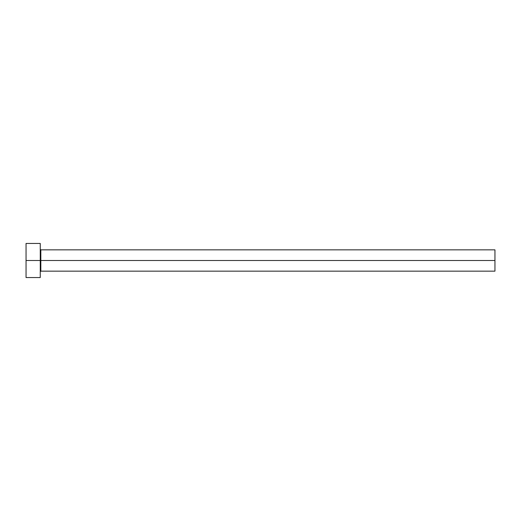 <?xml version="1.0" encoding="UTF-8"?>
<svg xmlns="http://www.w3.org/2000/svg" width="521" height="521" viewBox="0 0 521 521"><rect width="100%" height="100%" fill="white"/><g stroke="black" fill="none" stroke-linecap="round" stroke-linejoin="round"><path stroke-width="0.39" stroke-dasharray="2.6 1.95" d="M40.26 260.5L40.26 277.55L40.26 260.5L26.05 260.5L40.26 260.5L40.26 243.45L40.26 260.5M40.827 260.5L40.827 249.846L40.827 260.5L494.95 260.5L494.95 271.154L494.95 260.5L40.827 260.5L40.827 271.154L40.827 260.5M26.05 277.55L26.05 243.45L26.05 277.55M494.95 249.846L494.95 260.5L494.95 249.846"/><path stroke-width="0.78" d="M26.05 277.55L26.05 243.45L26.05 260.5L494.95 260.5L494.95 271.154L494.95 260.5L40.827 260.5L40.827 249.846L40.827 260.5L26.05 260.5L26.05 277.55L40.26 277.55L40.26 243.45L40.26 277.55M40.26 271.728L40.827 271.154L40.827 260.5L40.827 271.154L494.95 271.154M494.95 260.5L494.95 249.846L494.95 260.5M494.95 249.846L40.827 249.846L40.26 249.272M26.05 243.45L40.26 243.45"/></g></svg>
